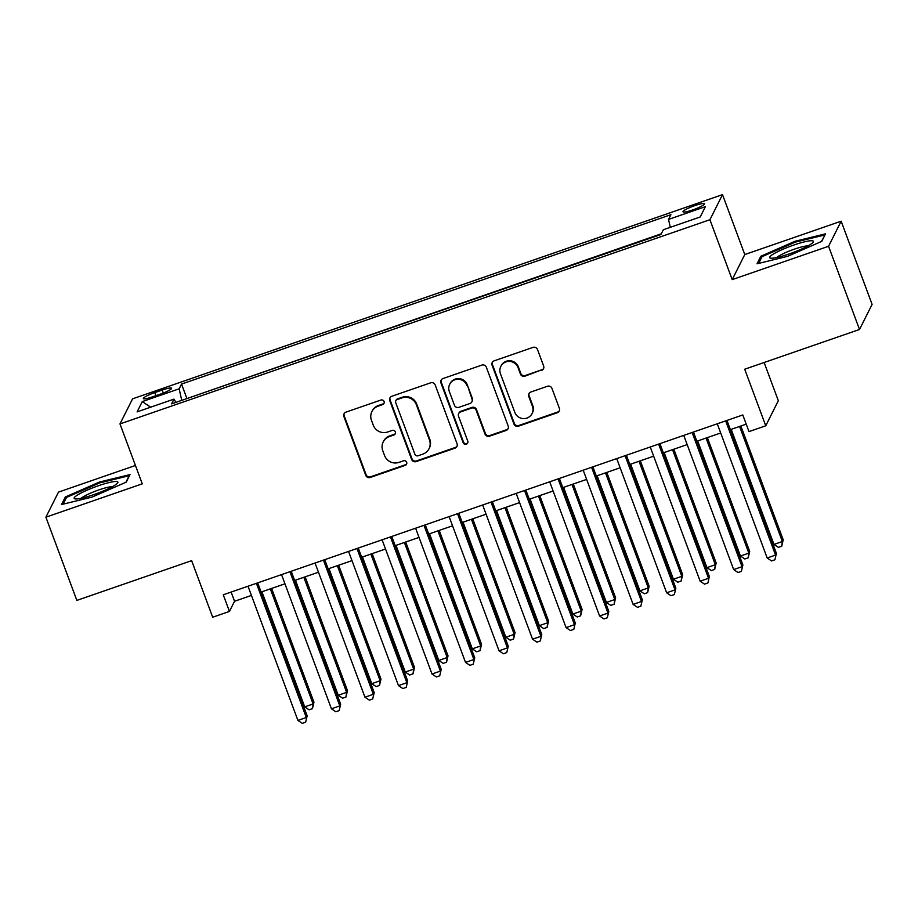 <?xml version="1.0" encoding="UTF-8"?>
<svg xmlns="http://www.w3.org/2000/svg" width="918" height="918" viewBox="0 0 918 918"><rect width="100%" height="100%" fill="white"/><g stroke="black" fill="none" stroke-linecap="round" stroke-linejoin="round"><path stroke-width="1.38" d="M384.068 401.522A2.467 2.41 -153.3 0 0 380.913 400.041L345.948 412.136A3.523 3.442 -153.3 0 0 343.883 416.542L365.743 475.352A3.523 3.442 -153.3 0 0 370.252 477.475L405.205 465.38A2.467 2.41 -153.3 0 0 406.663 462.293A2.467 2.41 -153.3 0 0 403.507 460.802L398.986 462.374A11.268 11.016 -153.3 0 1 384.573 455.558L382.749 450.658A11.268 11.016 -153.3 0 1 389.381 436.555L393.914 434.994A2.467 2.41 -153.3 0 0 395.36 431.908A2.467 2.41 -153.3 0 0 392.204 430.416L387.683 431.988A11.268 11.016 -153.3 0 1 373.27 425.172L371.446 420.272A11.268 11.016 -153.3 0 1 378.09 406.181L382.611 404.608A2.467 2.41 -153.3 0 0 384.068 401.522M694.846 205.609A11.486 1.675 -20.4 0 0 682.992 211.783A11.486 1.675 -20.4 0 0 692.665 209.947A11.486 1.675 -20.4 0 0 704.519 203.785A11.486 1.675 -20.4 0 0 694.846 205.609M541.563 370.424A3.523 3.442 -153.3 0 0 543.64 366.018L537.5 349.529A3.523 3.442 -153.3 0 0 532.991 347.394L494.171 360.831A3.523 3.442 -153.3 0 0 492.094 365.238L513.965 424.047A3.523 3.442 -153.3 0 0 518.475 426.17L557.295 412.733A3.523 3.442 -153.3 0 0 559.372 408.326L551.959 388.394A3.523 3.442 -153.3 0 0 547.449 386.271L530.833 392.02A3.523 3.442 -153.3 0 0 528.768 396.427L532.44 406.307A9.421 9.214 -153.3 0 1 523.157 418.585A9.421 9.214 -153.3 0 1 514.837 412.4L500.436 373.695A9.421 9.214 -153.3 0 1 509.719 361.417A9.421 9.214 -153.3 0 1 518.039 367.602L520.437 374.051A3.523 3.442 -153.3 0 0 524.947 376.173L541.907 369.747A3.523 3.442 -153.3 0 0 543.651 368.393M135.439 465.472L58.488 492.105L45.9 517.19L76.848 600.395L191.644 560.657L212.689 617.229L229.443 611.434L223.258 594.795L742.8 414.959L748.996 431.598L765.75 425.791L778.338 400.718L764.132 362.495M828.564 246.276L841.152 221.192L744.785 254.55L732.197 279.623L828.564 246.276L859.512 329.482L744.705 369.22L765.75 425.791M732.197 279.623L709.924 219.723L119.983 423.921L132.582 398.837L722.512 194.639L709.924 219.723M45.9 517.19L142.267 483.832L119.983 423.921M435.178 384.94A3.523 3.442 -153.3 0 0 430.668 382.817L391.848 396.255A3.523 3.442 -153.3 0 0 389.771 400.661L411.643 459.459A3.523 3.442 -153.3 0 0 416.152 461.593L454.972 448.156A3.523 3.442 -153.3 0 0 457.049 443.75L435.178 384.94M443.015 378.537L481.835 365.1A3.523 3.442 -153.3 0 1 486.345 367.234L508.205 426.032A3.523 3.442 -153.3 0 1 506.139 430.439L489.524 436.188A3.523 3.442 -153.3 0 1 485.014 434.065L476.144 410.22A3.523 3.442 -153.3 0 0 471.634 408.085L460.618 411.907A3.523 3.442 -153.3 0 0 458.541 416.313L467.778 441.133A2.467 2.41 -153.3 0 1 465.346 444.346A2.467 2.41 -153.3 0 1 463.165 442.728L440.938 382.944A3.523 3.442 -153.3 0 1 443.015 378.537M841.152 221.192L872.1 304.397L859.512 329.482M152.709 396.794L160.088 394.247A11.131 1.618 -20.4 0 0 171.563 388.268A11.131 1.618 -20.4 0 0 162.199 390.047L154.821 392.594A11.131 1.618 -20.4 0 0 143.334 398.573A11.131 1.618 -20.4 0 0 152.709 396.794M670.289 227.331L668.522 219.425L670.909 214.686L181.523 384.08L179.148 388.819L181.73 400.363M668.522 219.425L705.391 206.665L700.216 216.969L663.347 229.729L660.971 234.48L171.597 403.874L173.972 399.123L137.103 411.884L142.279 401.591L179.148 388.819M661.316 233.78L186.377 398.756M744.785 254.55L722.512 194.639M229.443 611.434L234.549 601.267L251.429 595.426M261.125 592.064L284.947 583.814M294.644 580.463L318.477 572.212M328.162 568.862L351.996 560.611M361.681 557.26L385.514 549.01M395.199 545.659L419.033 537.409M428.717 534.058L452.551 525.807M462.236 522.457L486.07 514.206M495.754 510.856L519.588 502.605M529.273 499.243L553.106 491.004M562.791 487.642L586.625 479.403M596.31 476.04L620.143 467.79M629.828 464.439L653.662 456.189M663.347 452.838L687.18 444.587M696.877 441.237L720.699 432.986M730.395 429.635L746.219 424.15M231.129 592.064L234.549 601.267M186.721 398.056L181.523 384.08M175.912 402.382L173.972 399.123M150.655 407.202L142.279 401.591M91.984 497.12L126.225 482.145L130.012 474.583L99.557 482.007L65.316 496.982L61.529 504.533L91.984 497.12M825.523 233.838L795.08 241.262L760.838 256.237L757.04 263.787L787.495 256.363L821.736 241.388L825.523 233.838M65.924 498.6L65.316 496.982M99.878 482.857L99.557 482.007M761.435 257.843L760.838 256.237M795.401 242.111L795.08 241.262M384.103 403.082A2.467 2.41 -153.3 0 1 382.955 403.931L378.423 405.504A11.268 11.016 -153.3 0 0 372.238 410.897L371.905 411.574M383.196 441.96L383.54 441.283A11.268 11.016 -153.3 0 1 389.725 435.878L394.247 434.317A2.467 2.41 -153.3 0 0 395.406 433.457M344.204 413.49A3.523 3.442 -153.3 0 0 344.216 415.865L366.087 474.675A3.523 3.442 -153.3 0 0 370.597 476.798L405.549 464.703A2.467 2.41 -153.3 0 0 406.708 463.842M390.104 397.609A3.523 3.442 -153.3 0 0 390.116 399.984L411.987 458.782A3.523 3.442 -153.3 0 0 416.485 460.916L455.317 447.468A3.523 3.442 -153.3 0 0 457.061 446.114M397.173 399.571A2.467 2.41 -153.3 0 0 395.715 402.658L414.913 454.272A2.467 2.41 -153.3 0 0 418.069 455.764L422.842 454.112A11.268 11.016 -153.3 0 0 429.475 440.009L416.359 404.735A11.268 11.016 -153.3 0 0 401.946 397.919L397.173 399.571L397.505 398.894A2.467 2.41 -153.3 0 0 396.151 400.076L395.819 400.753M429.027 448.718L429.372 448.041A11.268 11.016 -153.3 0 0 429.819 439.332L429.475 440.009M397.505 398.894L402.279 397.242A11.268 11.016 -153.3 0 1 416.692 404.058L429.819 439.332M458.679 413.593L459.023 412.916A3.523 3.442 -153.3 0 1 460.962 411.23L471.978 407.408A3.523 3.442 -153.3 0 1 476.488 409.543L485.358 433.388A3.523 3.442 -153.3 0 0 489.856 435.511L506.472 429.762A3.523 3.442 -153.3 0 0 508.216 428.408M441.271 379.903A3.523 3.442 -153.3 0 0 441.271 382.267L463.51 442.051A2.467 2.41 -153.3 0 0 467.824 442.694M466.941 385.468A9.421 9.214 -153.3 0 0 449.717 384.286A9.421 9.214 -153.3 0 0 449.338 391.561L454.41 405.205A3.523 3.442 -153.3 0 0 458.92 407.328L469.936 403.518A3.523 3.442 -153.3 0 0 472.013 399.112L467.285 384.791A9.421 9.214 -153.3 0 0 450.061 383.609L449.717 384.286M471.875 401.832L472.208 401.155A3.523 3.442 -153.3 0 0 472.357 398.435L472.013 399.112M467.285 384.791L472.357 398.435M500.815 366.42L501.159 365.743A9.421 9.214 -153.3 0 1 518.383 366.925L520.781 373.374A3.523 3.442 -153.3 0 0 525.291 375.496L541.907 369.747M532.061 413.582L532.406 412.905A9.421 9.214 -153.3 0 0 532.784 405.63L532.44 406.307M529.089 393.374A3.523 3.442 -153.3 0 0 529.101 395.75L532.784 405.63M492.427 362.185A3.523 3.442 -153.3 0 0 492.438 364.561L514.309 423.37A3.523 3.442 -153.3 0 0 518.808 425.493L557.639 412.056A3.523 3.442 -153.3 0 0 559.383 410.702M261.928 591.789L304.719 706.86L313.107 703.957L313.956 702.259L271.625 588.438M313.956 702.259L312.453 708.65L313.107 703.957L270.305 588.886M312.453 708.65L309.102 709.809L304.719 706.86M256.397 583.32L306.302 717.52L297.914 720.412L248.009 586.223M257.706 582.873L307.151 715.822L305.648 722.202L302.297 723.361L297.914 720.412M307.151 715.822L305.648 722.202M98.226 485.817A23.329 3.397 -20.4 0 0 75.173 498.899A23.329 3.397 -20.4 0 0 93.808 494.63A23.329 3.397 -20.4 0 0 117.458 483.178A23.329 3.397 -20.4 0 0 98.226 485.817M112.455 486.655A17.66 2.57 -20.4 0 0 98.823 489.925A17.66 2.57 -20.4 0 0 81.232 498.267M63.135 504.143L66.509 497.418L99.695 482.902L129.197 475.719L125.904 482.283M773.771 253.804A23.329 3.397 -20.4 0 0 770.695 258.153A23.329 3.397 -20.4 0 0 788.126 254.297A23.329 3.397 -20.4 0 0 809.297 245.152A23.329 3.397 -20.4 0 0 812.981 242.432A23.329 3.397 -20.4 0 0 800.347 242.96A23.329 3.397 -20.4 0 0 773.771 253.804M807.978 245.898A17.66 2.57 -20.4 0 0 794.575 249.088A17.66 2.57 -20.4 0 0 779.21 255.789A17.66 2.57 -20.4 0 0 776.754 257.522M824.812 235.26L821.415 241.537M758.658 263.397L762.032 256.673L795.206 242.157L824.708 234.974M295.447 580.187L338.249 695.259L346.625 692.356L347.474 690.657L305.143 576.825M347.474 690.657L345.971 697.037L346.625 692.356L303.824 577.284M345.971 697.037L342.621 698.208L338.249 695.259M328.965 568.586L371.767 683.658L380.144 680.754L380.993 679.056L338.662 565.224M380.993 679.056L379.49 685.436L380.144 680.754L337.342 565.683M379.49 685.436L376.139 686.595L371.767 683.658M362.484 556.985L405.286 672.045L413.662 669.153L414.511 667.455L372.18 553.623M414.511 667.455L413.008 673.835L413.662 669.153L370.872 554.082M413.008 673.835L409.657 674.994L405.286 672.045M396.002 545.384L438.804 660.444L447.181 657.552L448.03 655.854L405.699 542.022M448.03 655.854L446.527 662.234L447.181 657.552L404.39 542.481M446.527 662.234L443.176 663.393L438.804 660.444M289.916 571.719L339.821 705.908L331.432 708.811L281.528 574.622M291.224 571.271L340.67 704.221L339.167 710.601L335.816 711.76L331.432 708.811M340.67 704.221L339.167 710.601M323.434 560.118L373.339 694.306L364.962 697.21L315.046 563.021M324.743 559.659L374.188 692.62L372.685 699L369.334 700.159L364.962 697.21M374.188 692.62L372.685 699M356.953 548.516L406.858 682.705L398.481 685.608L348.565 551.42M358.261 548.057L407.707 681.018L406.204 687.398L402.853 688.557L398.481 685.608M407.707 681.018L406.204 687.398M390.471 536.915L440.376 671.104L431.999 674.007L382.095 539.818M391.779 536.456L441.225 669.406L439.722 675.797L436.371 676.956L431.999 674.007M441.225 669.406L439.722 675.797M429.521 533.771L472.322 648.842L480.699 645.951L481.548 644.252L439.217 530.42M481.548 644.252L480.045 650.632L480.699 645.951L437.909 530.879M480.045 650.632L476.694 651.791L472.322 648.842M423.99 525.314L473.895 659.503L465.518 662.406L415.613 528.217M425.298 524.855L474.744 657.804L473.24 664.196L469.89 665.355L465.518 662.406M474.744 657.804L473.24 664.196M463.039 522.17L505.841 637.241L514.218 634.338L515.067 632.651L472.736 518.819M515.067 632.651L513.564 639.031L514.218 634.338L471.427 519.278M513.564 639.031L510.213 640.19L505.841 637.241M457.508 513.713L507.413 647.901L499.036 650.805L449.131 516.604M458.816 513.254L508.262 646.203L506.759 652.595L503.408 653.754L499.036 650.805M508.262 646.203L506.759 652.595M496.558 510.569L539.359 625.64L547.736 622.737L548.585 621.05L506.254 507.218M548.585 621.05L547.082 627.43L547.736 622.737L504.946 507.665M547.082 627.43L543.731 628.589L539.359 625.64M491.027 502.112L540.931 636.3L532.555 639.203L482.65 505.003M492.335 501.653L541.781 634.602L540.277 640.982L536.927 642.152L532.555 639.203M541.781 634.602L540.277 640.982M530.076 498.967L572.878 614.039L581.255 611.136L582.104 609.449L539.773 495.617M582.104 609.449L580.601 615.829L581.255 611.136L538.464 496.064M580.601 615.829L577.25 616.988L572.878 614.039M524.545 490.499L574.45 624.699L566.073 627.602L516.168 493.402M525.853 490.051L575.299 623.001L573.796 629.381L570.445 630.54L566.073 627.602M575.299 623.001L573.796 629.381M563.595 487.366L606.396 602.438L614.773 599.534L615.622 597.836L573.291 484.015M615.622 597.836L614.119 604.228L614.773 599.534L571.983 484.463M614.119 604.228L610.768 605.387L606.396 602.438M558.064 478.898L607.968 613.098L599.592 615.989L549.687 481.801M559.372 478.45L608.818 611.399L607.314 617.78L603.964 618.939L599.592 615.989M608.818 611.399L607.314 617.78M597.125 475.765L639.915 590.836L648.292 587.933L649.141 586.235L606.809 472.414M649.141 586.235L647.638 592.626L648.292 587.933L605.501 472.862M647.638 592.626L644.287 593.785L639.915 590.836M591.582 467.296L641.487 601.497L633.11 604.388L583.205 470.2M592.89 466.849L642.336 599.798L640.833 606.178L637.482 607.337L633.11 604.388M642.336 599.798L640.833 606.178M630.643 464.164L673.433 579.235L681.81 576.332L682.659 574.634L640.328 460.813M682.659 574.634L681.167 581.025L681.81 576.332L639.02 461.261M681.167 581.025L677.805 582.184L673.433 579.235M625.101 455.695L675.005 589.884L666.629 592.787L616.724 458.598M626.409 455.248L675.855 588.197L674.351 594.577L671.001 595.736L666.629 592.787M675.855 588.197L674.351 594.577M664.162 452.563L706.952 567.634L715.329 564.731L716.178 563.032L673.846 449.2M716.178 563.032L714.686 569.412L715.329 564.731L672.538 449.659M714.686 569.412L711.324 570.583L706.952 567.634M658.619 444.094L708.524 578.283L700.147 581.186L650.242 446.997M659.927 443.646L709.373 576.596L707.881 582.976L704.519 584.135L700.147 581.186M709.373 576.596L707.881 582.976M697.68 440.961L740.47 556.033L748.847 553.129L749.696 551.431L707.365 437.599M749.696 551.431L748.204 557.811L748.847 553.129L706.057 438.058M748.204 557.811L744.842 558.97L740.47 556.033M692.138 432.493L742.042 566.681L733.666 569.585L683.761 435.396M693.446 432.034L742.891 564.995L741.4 571.375L738.038 572.534L733.666 569.585M742.891 564.995L741.4 571.375M731.198 429.36L773.989 544.42L782.365 541.528L783.215 539.83L740.883 425.998M783.215 539.83L781.723 546.21L782.365 541.528L739.575 426.457M781.723 546.21L778.372 547.369L773.989 544.42M725.656 420.892L775.561 555.08L767.184 557.983L717.279 423.795M726.964 420.433L776.41 553.393L774.918 559.773L771.556 560.932L767.184 557.983M776.41 553.393L774.918 559.773M155.968 395.669L154.821 392.594M163.312 393.042L162.199 390.047M378.423 405.504L378.09 406.181M394.247 434.317L393.914 434.994M389.725 435.878L389.381 436.555M405.549 464.703L405.205 465.38M370.597 476.798L370.252 477.475M366.087 474.675L365.743 475.352M344.216 415.865L343.883 416.542M382.955 403.931L382.611 404.608M455.317 447.468L454.972 448.156M416.485 460.916L416.152 461.593M411.987 458.782L411.643 459.459M390.116 399.984L389.771 400.661M416.692 404.058L416.359 404.735M402.279 397.242L401.946 397.919M506.472 429.762L506.139 430.439M489.856 435.511L489.524 436.188M485.358 433.388L485.014 434.065M476.488 409.543L476.144 410.22M471.978 407.408L471.634 408.085M460.962 411.23L460.618 411.907M463.51 442.051L463.165 442.728M441.271 382.267L440.938 382.944M525.291 375.496L524.947 376.173M520.781 373.374L520.437 374.051M518.383 366.925L518.039 367.602M529.101 395.75L528.768 396.427M557.639 412.056L557.295 412.733M518.808 425.493L518.475 426.17M514.309 423.37L513.965 424.047M492.438 364.561L492.094 365.238"/></g></svg>
